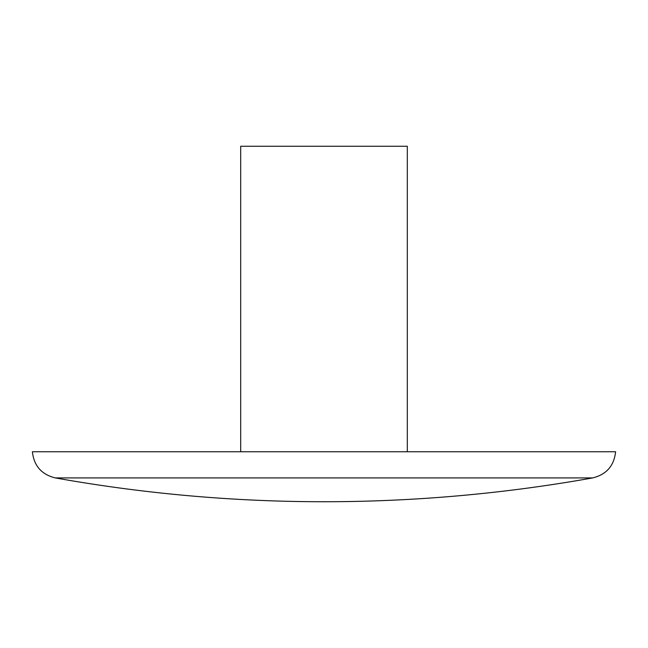 <?xml version="1.0" encoding="UTF-8"?>
<svg xmlns="http://www.w3.org/2000/svg" width="648" height="648" viewBox="0 0 648 648"><rect width="100%" height="100%" fill="white"/><g stroke="black" fill="none" stroke-linecap="round" stroke-linejoin="round"><path stroke-width="0.97" d="M240.683 451.745L240.683 146.262L407.317 146.262L407.317 451.745M324 477.908L592.742 477.908C606.455 474.514 614.077 465.791 615.6 451.745L32.4 451.745C33.923 465.791 41.545 474.514 55.258 477.908L324 477.908M55.258 477.908A1527.425 1527.425 0 0 0 592.742 477.908"/></g></svg>
